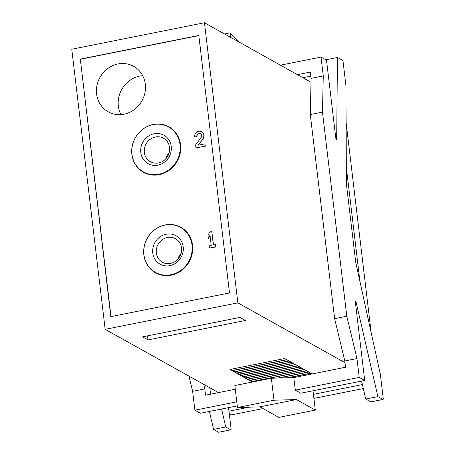 <?xml version="1.0" encoding="UTF-8"?>
<svg xmlns="http://www.w3.org/2000/svg" width="455" height="455" viewBox="0 0 455 455"><rect width="100%" height="100%" fill="white"/><g stroke="black" fill="none" stroke-linecap="round" stroke-linejoin="round"><path stroke-width="0.68" d="M197.043 136.597L194.694 136.898L197.043 136.597A2.605 2.406 119.2 0 1 200.638 133.776M201.753 131.785A4.886 4.505 119.2 0 1 201.861 131.848A4.886 4.505 119.2 0 1 203.032 138.894L197.982 145.247L204.875 143.871L205.137 146.066L196.008 147.892L195.644 144.855L201.155 137.473A2.605 2.406 119.2 0 0 197.925 133.941A2.605 2.406 119.2 0 0 196.827 136.472M198.346 145.173L203.032 138.894M196.008 147.892L205.353 146.192L204.875 143.871M111.02 316.595L80.336 59.258L198.818 35.615M143.854 254.914A26.054 24.035 119.2 0 1 154.871 229.576A26.054 24.035 119.2 0 1 180.902 227.307A26.054 24.035 119.2 0 1 189.189 261.773A26.054 24.035 119.2 0 1 155.502 272.801A26.054 24.035 119.2 0 1 143.854 254.914M131.876 154.427A26.054 24.035 119.2 0 1 142.893 129.089A26.054 24.035 119.2 0 1 168.919 126.82A26.054 24.035 119.2 0 1 177.205 161.286A26.054 24.035 119.2 0 1 143.518 172.314A26.054 24.035 119.2 0 1 131.876 154.427M96.619 93.946A26.054 24.035 119.2 0 1 107.636 68.608A26.054 24.035 119.2 0 1 133.668 66.339A26.054 24.035 119.2 0 1 141.954 100.805A26.054 24.035 119.2 0 1 108.267 111.833A26.054 24.035 119.2 0 1 96.619 93.946M209.51 248.072L215.818 246.98L215.334 244.659L215.596 246.86L209.51 248.072L209.249 245.876L211.228 245.478L209.988 235.116L208.384 238.653L208.015 235.514L209.618 231.976L211.746 231.555L213.355 245.057L215.334 244.659M208.384 238.653L210.051 235.599M213.554 245.017L211.746 231.555M71.765 49.231L204.454 22.75L237.851 302.859L105.168 329.34L71.765 49.231M80.114 59.139L198.801 35.45L229.508 292.952L110.821 316.635L80.336 59.258M204.454 22.75L311.01 82.253M346.113 122.588L371.155 332.571M363.3 388.553L313.91 398.409M262.99 408.573L231.419 414.875L229.269 413.675M346.329 167.338L359.968 281.69M362.385 384.577L313.427 394.349M249.215 407.162L228.973 411.201M237.851 302.859L344.998 362.692M148.057 339.908L142.569 336.842L239.95 317.408L245.438 320.474L148.057 339.908L147.352 335.887M288.555 377.735L311.038 373.248L312.221 373.908M278.801 378.02L308.843 372.025L310.822 373.128L287.583 377.764M252.394 382.018L251.871 381.728L306.653 370.797L308.626 371.9L277.829 378.048M251.655 381.608L249.676 380.505L304.458 369.574L306.431 370.677L251.655 381.608L251.109 380.221M249.459 380.38L247.486 379.282L302.262 368.351L304.236 369.449L249.459 380.38L248.913 378.992M247.264 379.157L245.29 378.054L300.067 367.122L302.04 368.226L247.264 379.157L246.718 377.769M245.069 377.934L243.095 376.831L297.871 365.9L299.845 367.003L245.069 377.934L244.523 376.541M242.873 376.706L240.9 375.602L295.676 364.671L297.655 365.774L242.873 376.706L242.333 375.318M240.678 375.483L238.704 374.38L293.481 363.448L295.46 364.552L240.678 375.483L240.138 374.095M238.488 374.255L236.509 373.151L291.291 362.22L293.265 363.323L238.488 374.255L237.942 372.867M236.293 373.032L234.319 371.928L289.096 360.997L291.069 362.1L236.293 373.032L235.747 371.644M234.097 371.803L232.124 370.7L286.9 359.768L288.874 360.872L234.097 371.803L233.551 370.415M231.902 370.58L229.929 369.477L284.705 358.546L286.678 359.649L231.902 370.58L231.356 369.193M105.168 329.34L218.491 392.614M253.304 381.444L253.446 381.808M120.962 114.615A26.054 24.035 119.2 0 1 118.346 106.078A26.054 24.035 119.2 0 1 142.699 75.689M192.021 245.131A25.725 23.734 -60.8 0 0 180.527 227.472A25.725 23.734 -60.8 0 0 147.261 238.357A25.725 23.734 -60.8 0 0 155.439 272.391A25.725 23.734 -60.8 0 0 181.147 270.151A25.725 23.734 -60.8 0 0 192.021 245.131M181.511 247.952A13.462 12.421 -60.8 0 0 175.493 238.71A13.462 12.421 -60.8 0 0 158.09 244.409A13.462 12.421 -60.8 0 0 162.367 262.216A13.462 12.421 -60.8 0 0 175.818 261.045A13.462 12.421 -60.8 0 0 181.511 247.952M181.079 253.378A13.462 12.421 -60.8 0 0 177.786 259.27M183.2 246.894A16.283 15.021 -60.8 0 0 158.755 237.851A16.283 15.021 -60.8 0 0 161.997 265.049A16.283 15.021 -60.8 0 0 183.2 246.894M180.043 144.644A25.725 23.734 -60.8 0 0 168.543 126.979A25.725 23.734 -60.8 0 0 135.277 137.871A25.725 23.734 -60.8 0 0 143.456 171.905A25.725 23.734 -60.8 0 0 169.163 169.664A25.725 23.734 -60.8 0 0 180.043 144.644M169.533 147.465A13.462 12.421 -60.8 0 0 163.516 138.218A13.462 12.421 -60.8 0 0 146.106 143.916A13.462 12.421 -60.8 0 0 150.389 161.73A13.462 12.421 -60.8 0 0 163.84 160.558A13.462 12.421 -60.8 0 0 169.533 147.465M169.095 152.891A13.462 12.421 -60.8 0 0 165.802 158.784M171.216 146.408A16.283 15.021 -60.8 0 0 146.772 137.364A16.283 15.021 -60.8 0 0 150.013 164.562A16.283 15.021 -60.8 0 0 171.216 146.408M194.694 136.898A4.886 4.505 119.2 0 1 196.759 132.149A4.886 4.505 119.2 0 1 201.645 131.722A4.886 4.505 119.2 0 1 202.816 138.769M355.435 302.746L364.705 380.454L359.217 377.394L356.97 358.551L346.801 316.236L322.464 112.118L323.272 75.928L321.02 57.085L326.508 60.151L335.773 137.865A1.302 0.392 -101.3 0 0 336.467 139.384A1.302 0.392 -101.3 0 0 336.677 138.769L337.456 57.472L342.501 60.287A1.302 0.392 -101.3 0 1 343.093 61.789L345.936 85.654L346.409 183.934A1.302 0.392 -101.3 0 0 346.437 184.315L355.747 262.421A1.302 0.392 -101.3 0 0 355.816 262.825L380.386 374.556L383.235 398.421A1.302 0.392 -101.3 0 1 383.047 399.456A1.302 0.392 -101.3 0 1 382.945 399.433L377.895 396.618L356.237 302.785A1.302 0.392 -101.3 0 0 355.622 301.711A1.302 0.392 -101.3 0 0 355.435 302.746M359.217 377.394L295.306 390.145L300.795 393.211L364.705 380.454M295.306 390.145L293.811 377.582L345.544 367.259L344.799 360.98L356.97 358.551M302.899 77.72L310.833 76.139M322.464 112.118L310.293 114.546L311.095 78.357L310.35 72.078L297.416 74.66M311.095 78.357L323.272 75.928M280.445 65.184L321.02 57.085M325.854 59.787L337.456 57.472M370.967 401.828A1.302 0.392 78.7 0 1 370.876 401.884A1.302 0.392 78.7 0 1 370.768 401.862L365.723 399.046L377.895 396.618M365.723 399.046L361.577 381.08M203.715 384.367L204.807 388.917L205.558 395.196L235.286 389.264M218.804 432.187A1.302 0.392 -101.3 0 1 218.713 432.25A1.302 0.392 -101.3 0 1 218.61 432.227L230.782 429.799L225.737 426.983L213.56 429.412L218.61 432.227M213.56 429.412L209.414 411.445M237.265 405.888L200.371 413.248L194.882 410.188L192.636 391.346L188.984 376.137M310.293 114.546L334.63 318.665L346.801 316.236M218.713 432.25L230.89 429.821A1.302 0.392 -101.3 0 0 231.072 428.786L228.546 407.629M210.563 394.201L209.795 387.757M217.7 392.176L217.831 392.745M221.591 409.017L225.737 426.983M344.799 360.98L334.63 318.665M194.882 410.188L236.782 401.828M192.636 391.346L204.807 388.917M230.713 37.418L230.167 32.811L238.585 41.809M224.497 33.943L230.167 32.811M313 390.771L315.304 410.103L278.784 417.394L259.913 406.855L237.459 407.504L234.837 385.522L271.356 378.236L293.811 377.582M315.304 410.103L296.433 399.564L273.978 400.218L271.356 378.236M259.913 406.855L296.433 399.564M237.459 407.504L273.978 400.218M370.768 401.862L382.945 399.433M355.457 302.939L356.237 302.785M336.04 138.9L336.677 138.769M184.053 229.439L180.527 227.472M158.966 274.365L155.439 272.391M172.07 128.953L168.543 126.979M146.982 173.878L143.456 171.905M370.876 401.884L383.047 399.456"/></g></svg>
